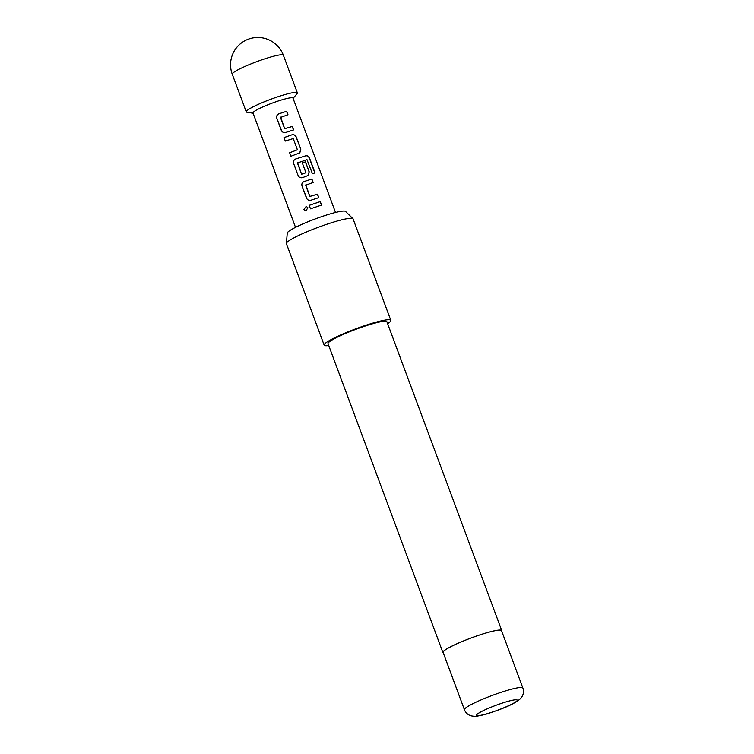 <?xml version="1.0" encoding="UTF-8"?>
<svg xmlns="http://www.w3.org/2000/svg" width="754" height="754" viewBox="0 0 754 754"><rect width="100%" height="100%" fill="white"/><g stroke="black" fill="none" stroke-linecap="round" stroke-linejoin="round"><path stroke-width="1.13" d="M303.805 209.461L306.247 206.351L307.952 207.784L305.738 210.922L303.805 209.461L306.378 206.379M280.629 117.106L284.663 128.651L292.316 126.427L293.608 129.895L285.804 132.44C283.768 132.93 282.269 132.242 281.317 130.404L276.803 118.246C276.294 116.201 276.982 114.721 278.867 113.807L286.671 111.253L287.971 114.731L280.46 117.464L284.644 128.689L292.213 126.483L293.504 129.961M281.742 131.007L276.822 118.265C276.313 116.229 276.982 114.749 278.848 113.835L286.671 111.253M290.95 156.248L289.649 152.77L297.406 149.763L293.231 138.538L285.285 141.055L283.994 137.577L292.071 134.759C293.975 134.419 295.38 135.192 296.284 137.077L300.799 149.235L299.828 152.864L290.931 156.219L289.63 152.751L297.406 149.763M285.304 141.073L284.013 137.605L292.071 134.759M297.566 162.647L301.581 174.231L305.945 172.732L302.269 162.855L305.493 161.856L309.197 171.818L308.226 175.446L302.599 177.605C300.563 178.085 299.065 177.407 298.122 175.559L293.598 163.401C293.08 161.365 293.777 159.876 295.672 158.962L305.945 155.72C307.547 155.55 308.782 156.427 309.621 158.349L315.049 172.939L312.382 173.608L307.001 159.678L297.425 162.968L301.6 174.193L305.945 172.732M298.141 175.588L293.617 163.43C293.099 161.384 293.777 159.905 295.653 159L305.945 155.72M302.203 162.902L305.389 161.922L309.093 171.884L308.169 175.484M305.822 184.853L309.856 196.398L317.509 194.164L318.801 197.642L310.997 200.187C308.961 200.668 307.462 199.989 306.51 198.142L301.996 185.984C301.477 183.938 302.175 182.459 304.069 181.544L311.873 179L313.164 182.468L305.653 185.201L309.837 196.436L317.406 194.23L318.697 197.708M306.935 198.754L302.015 186.012C301.496 183.967 302.175 182.487 304.05 181.582L311.77 179.066L313.061 182.534M310.497 208.82L309.206 205.352L320.271 201.582L321.562 205.05L310.478 208.801L309.187 205.324L320.271 201.582M253.09 113.223L247.058 112.28A27.257 3.261 -20.4 0 1 246.256 111.856A27.257 3.261 -20.4 0 1 276.897 97.087A27.257 3.261 -20.4 0 1 297.349 92.855A27.257 3.261 -20.4 0 1 297.029 93.694L293.08 98.35M295.521 227.34L252.995 112.977A21.329 2.554 -20.4 0 1 276.972 101.413A21.329 2.554 -20.4 0 1 292.986 98.105L335.511 212.468M306.916 198.736L306.529 198.17M281.723 130.989L281.336 130.423M286.388 243.419L287.255 233.08A31.131 3.723 -20.4 0 1 287.839 232.128A31.131 3.723 -20.4 0 1 317.924 217.944A31.131 3.723 -20.4 0 1 345.53 211.412L352.938 218.669A35.551 4.251 159.6 0 0 321.411 226.134A35.551 4.251 159.6 0 0 287.057 242.326A35.551 4.251 159.6 0 0 286.388 243.419A35.551 4.251 159.6 0 0 286.416 243.655L324.154 345.125A35.551 4.251 -20.4 0 1 324.795 343.786A35.551 4.251 -20.4 0 1 360.082 327.264A35.551 4.251 -20.4 0 1 390.808 320.337A35.551 4.251 -20.4 0 1 390.167 321.675A35.551 4.251 -20.4 0 1 387.613 323.654M390.808 320.337L353.07 218.867A35.551 4.251 159.6 0 0 352.938 218.669M443.663 651.23A31.168 3.723 -20.4 0 1 474.605 636.744A31.168 3.723 -20.4 0 1 501.542 630.674L522.871 688.025A31.168 3.723 -20.4 0 0 495.934 694.095A31.168 3.723 -20.4 0 0 464.992 708.581A31.168 3.723 -20.4 0 0 464.436 709.75L443.107 652.399A31.168 3.723 -20.4 0 1 443.663 651.23M443.267 652.832A31.404 3.751 -20.4 0 1 442.89 652.483A31.404 3.751 -20.4 0 1 443.446 651.305A31.404 3.751 -20.4 0 1 474.624 636.706A31.404 3.751 -20.4 0 1 501.759 630.589A31.404 3.751 -20.4 0 1 501.702 631.107M442.89 652.483L328.047 343.673A31.404 3.751 -20.4 0 1 328.603 342.495A31.404 3.751 -20.4 0 1 359.781 327.896A31.404 3.751 -20.4 0 1 386.915 321.779L501.759 630.589M328.735 345.549A35.551 4.251 -20.4 0 1 324.154 345.125M320.167 201.648L321.458 205.116M305.917 210.922L303.89 209.452M305.813 155.795C307.415 155.607 308.631 156.493 309.46 158.434L314.889 173.024M292.005 134.815C293.89 134.457 295.285 135.23 296.181 137.143L300.799 149.235M300.695 149.301L299.772 152.902M286.567 111.319L287.868 114.787M262.91 59.462A27.257 3.261 -20.4 0 1 283.363 55.23A27.257 27.257 0 0 0 238.217 45.777A27.257 27.257 0 0 0 232.26 74.231A27.257 3.261 -20.4 0 1 232.75 73.204A27.257 3.261 -20.4 0 1 262.91 59.462M516.876 700.966A21.687 2.592 159.6 0 0 500.986 703.52A21.687 2.592 159.6 0 0 476.99 714.453A21.687 2.592 159.6 0 0 492.88 711.899A21.687 2.592 159.6 0 0 516.876 700.966M297.349 92.855L283.363 55.23M464.436 709.75C465.67 712.841 467.923 714.886 471.203 715.876L474.04 716.3C474.464 716.913 485.039 714.717 488.677 713.35C499.742 709.589 512.579 705.376 520.411 698.732L521.825 696.96C523.596 694.095 523.945 691.116 522.871 688.025M246.256 111.856L232.26 74.231"/></g></svg>
